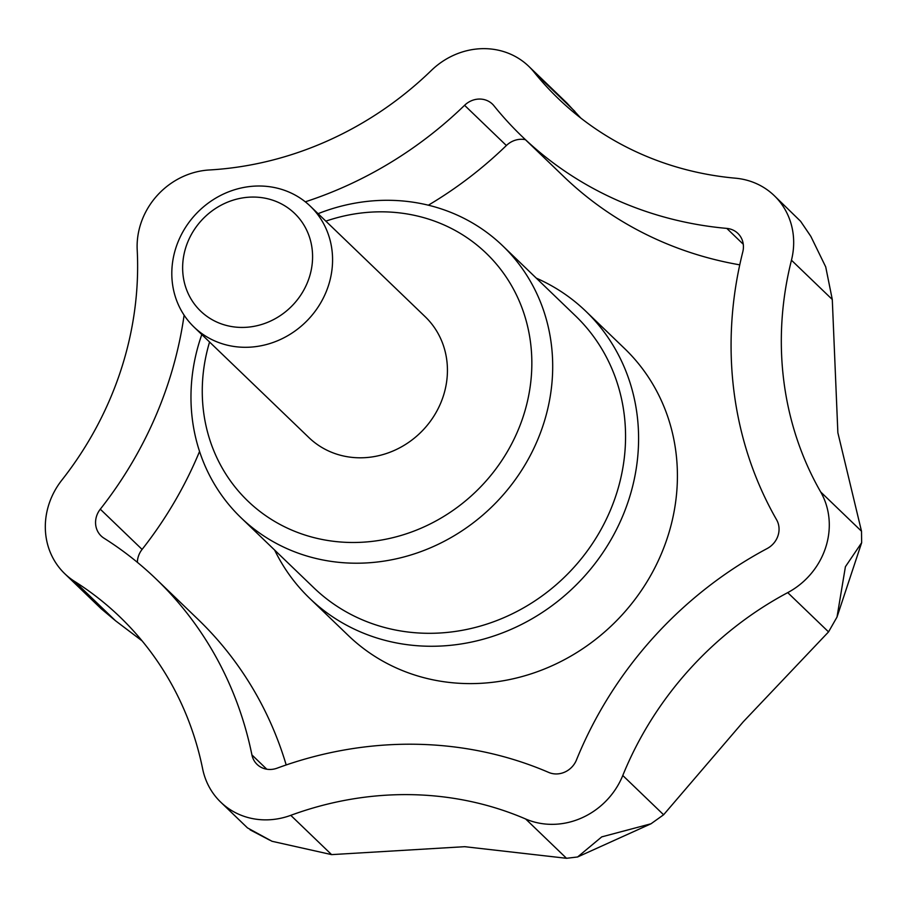 <?xml version="1.0" encoding="UTF-8"?>
<svg xmlns="http://www.w3.org/2000/svg" width="907" height="907" viewBox="0 0 907 907"><rect width="100%" height="100%" fill="white"/><g stroke="black" fill="none" stroke-linecap="round" stroke-linejoin="round"><path stroke-width="1.36" d="M220.764 802.185L247.486 827.898L272.032 841.288L331.599 854.621L464.645 846.684L566.512 858.294L577.6 856.979L601.738 836.878L650.999 823.783L663.607 814.769L743.332 721.711L828.544 631.896L837.014 617.055L845.415 566.716L861.65 542.715L861.503 531.219L820.676 491.945A73.376 67.401 133.9 0 1 787.729 592.622A335.443 308.119 133.9 0 0 622.78 775.496A73.376 67.401 133.9 0 1 525.686 819.01A335.443 308.119 133.9 0 0 290.773 815.336A73.376 67.401 133.9 0 1 220.764 802.185A73.376 67.401 133.9 0 1 202.658 768.932A335.443 308.119 133.9 0 0 119.894 616.896A335.443 308.119 133.9 0 0 74.669 581.466A73.376 67.401 133.9 0 1 64.782 573.723A73.376 67.401 133.9 0 1 61.88 480.075A335.443 308.119 133.9 0 0 137.206 249.992A73.376 67.401 133.9 0 1 209.381 169.972A335.443 308.119 133.9 0 0 431.279 70.519A73.376 67.401 133.9 0 1 528.77 66.336A73.376 67.401 133.9 0 1 534.064 72.129A335.443 308.119 133.9 0 0 558.304 98.591A335.443 308.119 133.9 0 0 735.452 178.191A73.376 67.401 133.9 0 1 774.215 195.606A73.376 67.401 133.9 0 1 791.46 260.218A335.443 308.119 133.9 0 0 820.676 491.945M743.275 244.255L726.802 228.405A20.963 19.262 133.9 0 1 737.867 233.382A20.963 19.262 133.9 0 1 742.799 251.84A387.856 356.258 133.9 0 0 776.596 519.768A20.963 19.262 133.9 0 1 767.175 548.531A387.856 356.258 133.9 0 0 576.455 759.987A20.963 19.262 133.9 0 1 548.712 772.424A387.856 356.258 133.9 0 0 277.1 768.172A20.963 19.262 133.9 0 1 257.1 764.42A20.963 19.262 133.9 0 1 251.919 754.919A387.856 356.258 133.9 0 0 156.231 579.12L198.032 619.345A387.856 356.258 133.9 0 1 286.193 764.952M536.286 278.143A199.166 182.942 133.9 0 1 585.763 311.192L624.583 348.537A199.166 182.942 133.9 0 1 618.336 618.903A199.166 182.942 133.9 0 1 348.413 635.603L309.593 598.257A199.166 182.942 133.9 0 1 274.651 550.096M585.763 311.192A199.166 182.942 133.9 0 1 637.632 457.695A199.166 182.942 133.9 0 1 509.723 629.946A199.166 182.942 133.9 0 1 309.593 598.257M184.11 315.16A387.856 356.258 133.9 0 1 100.292 509.19A20.963 19.262 133.9 0 0 101.119 535.946A20.963 19.262 133.9 0 0 103.942 538.157A387.856 356.258 133.9 0 1 156.231 579.12M525.414 139.689A20.963 19.262 133.9 0 0 506.378 145.517L464.577 105.303A387.856 356.258 133.9 0 1 305.296 201.819M464.577 105.303A20.963 19.262 133.9 0 1 492.433 104.101A20.963 19.262 133.9 0 1 493.941 105.756A387.856 356.258 133.9 0 0 521.967 136.367L563.769 176.582A387.856 356.258 133.9 0 0 739.761 264.844M726.802 228.405A387.856 356.258 133.9 0 1 521.967 136.367M201.808 334.547A188.69 173.316 -46.1 0 0 191.876 378.945A188.69 173.316 -46.1 0 0 241.013 517.727L313.879 587.827A188.69 173.316 -46.1 0 0 569.596 572.011A188.69 173.316 -46.1 0 0 575.503 315.874L502.648 245.774A188.69 173.316 -46.1 0 0 318.085 213.678M241.013 517.727A188.69 173.316 -46.1 0 0 496.73 501.911A188.69 173.316 -46.1 0 0 502.648 245.774M209.574 342.018A171.911 157.909 -46.1 0 0 203.089 374.591A171.911 157.909 -46.1 0 0 369.92 541.626A171.911 157.909 -46.1 0 0 530.346 341.111A171.911 157.909 -46.1 0 0 325.851 221.149M194.053 327.087L308.913 437.593A83.863 77.027 -46.1 0 0 422.56 430.564A83.863 77.027 -46.1 0 0 425.19 316.724L310.33 206.218A83.863 77.027 -46.1 0 0 260.241 186.014A83.863 77.027 -46.1 0 0 179.96 237.521A83.863 77.027 -46.1 0 0 194.053 327.087A83.863 77.027 -46.1 0 0 307.7 320.058A83.863 77.027 -46.1 0 0 310.33 206.218M506.378 145.517A387.856 356.258 133.9 0 1 428.342 205.197M199.551 451.459A387.856 356.258 133.9 0 1 142.093 549.415L100.292 509.19M137.365 562.329A20.963 19.262 133.9 0 1 142.093 549.415M254.119 197.068A67.776 62.254 -46.1 0 0 188.373 293.959A67.776 62.254 -46.1 0 0 300.342 295.705A67.776 62.254 -46.1 0 0 254.119 197.068M774.215 195.606L800.598 221.285L810.847 236.398L825.721 266.907L832.286 299.491L837.864 432.707L861.503 531.219M528.77 66.336L566.864 102.99L580.763 118.035M64.782 573.723L101.187 608.744L115.495 620.739L74.669 581.466M142.127 640.909L115.495 620.739M828.544 631.896L787.729 592.622M832.286 299.491L791.46 260.218M574.891 111.402L534.064 72.129M331.599 854.621L290.773 815.336M566.512 858.294L525.686 819.01M663.607 814.769L622.78 775.496M266.794 769.215L251.919 754.919M800.598 221.285L809.702 234.652M861.65 542.715L837.002 617.055M650.999 823.783L577.6 856.968M269.764 840.177L250.071 829.826"/></g></svg>
